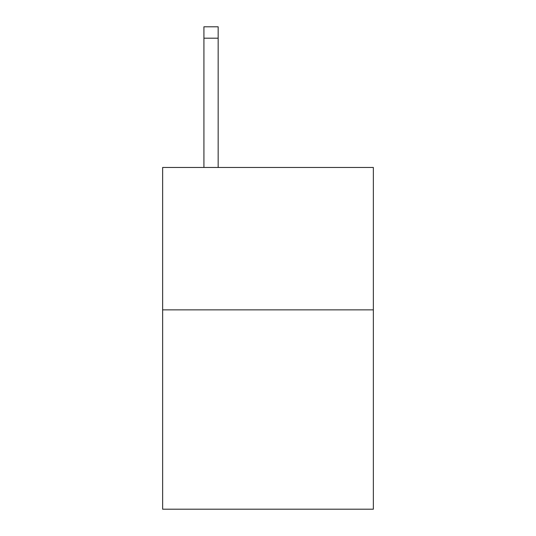 <?xml version="1.0" encoding="UTF-8"?>
<svg xmlns="http://www.w3.org/2000/svg" width="536" height="536" viewBox="0 0 536 536"><rect width="100%" height="100%" fill="white"/><g stroke="black" fill="none" stroke-linecap="round" stroke-linejoin="round"><path stroke-width="0.8" d="M373.364 309.862L373.364 509.2L162.636 509.2L162.636 167.473L373.364 167.473L373.364 309.862L162.636 309.862M218.165 167.473L218.165 38.19L203.928 38.19L203.928 26.8L218.165 26.8L218.165 38.19M203.928 167.473L203.928 38.19M218.165 26.8L203.928 26.8"/></g></svg>

